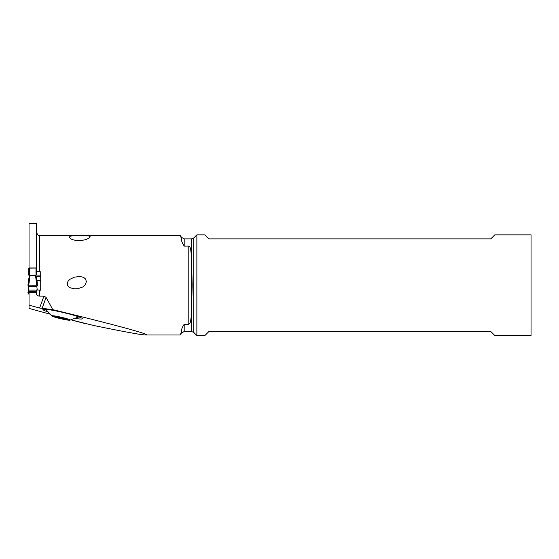 <?xml version="1.0" encoding="UTF-8"?>
<svg xmlns="http://www.w3.org/2000/svg" width="559" height="559" viewBox="0 0 559 559"><rect width="100%" height="100%" fill="white"/><g stroke="black" fill="none" stroke-linecap="round" stroke-linejoin="round"><path stroke-width="0.84" d="M36.789 275.133L36.789 268.117L35.986 268.047L28.733 268.117L28.733 275.133M29.04 294.055L28.684 286.341L28.733 290.114L36.789 290.114L36.789 294.055L36.789 290.114M28.355 291.679L27.95 292.483L28.754 292.56L27.95 292.483L28.355 291.679A33.421 2.914 180 0 0 28.684 291.407L28.733 291.819L28.684 291.407A33.421 2.914 180 0 1 28.355 291.679L28.733 289.932M28.684 286.341A33.421 2.914 180 0 0 28.355 286.068L27.95 285.258L28.754 285.188L27.95 285.258L28.355 286.068A33.421 2.914 180 0 1 28.684 286.341L36.838 286.341A33.421 2.914 180 0 1 37.167 286.068A33.421 2.914 180 0 0 36.838 286.341M37.572 285.258L37.167 286.068L37.572 285.258L28.754 285.188L37.572 285.258L36.719 278.71L37.572 285.251M28.809 278.655L30.018 275.489L35.503 275.489L36.768 285.188M36.712 278.655L35.503 275.489M29.906 275.552L28.802 278.71L27.95 285.251M36.733 278.822L35.622 275.552M36.489 268.061L36.489 223.481L29.04 223.481L29.04 267.971L36.489 267.971M36.789 275.105L40.716 275.105M36.489 289.932L40.716 290.205L40.716 271.856L36.489 271.576M49.744 314.081L29.04 308.4L29.04 292.63L36.489 292.63L36.489 294.083C36.496 295.201 37.572 295.879 39.71 296.13L43.937 296.13L46.104 297.374L52.784 309.651C116.09 325.072 152.907 335.114 145.752 334.995C141.252 334.897 123.756 331.697 93.262 325.401L71.189 319.895M85.834 323.801L73.781 320.587M29.04 292.63L29.04 291.763L36.489 291.763L36.489 292.63M180.529 334.582L181.409 331.501C181.361 329.517 182.29 327.106 184.197 324.255L184.197 331.494L181.409 333.101L181.409 331.501M188.788 324.255L188.788 246.114C189.878 247.19 190.626 245.813 191.506 257.706L191.506 238.882L193.784 237.938L193.784 332.437L191.506 331.494L191.506 312.67C190.626 324.562 189.878 323.186 188.788 324.255L184.197 324.255M188.788 246.114L184.197 246.114C182.29 243.27 181.354 240.859 181.409 238.875L180.529 235.786M87.386 235.612L74.815 235.507L70.224 236.198L69.463 236.995L69.924 238.078L71.957 239.462L77.023 240.761L79.895 240.796L85.681 239.65L88.343 238.49L89.978 237.226L90.097 236.429L87.386 235.612M67.318 282.763L68.205 281.023L70.189 279.158L74.291 277.215L79.05 276.509L82.208 276.943L84.311 277.893L85.548 279.032L86.435 281.694L84.94 285.188L82.76 286.991L77.736 288.73L73.956 288.786L70.462 287.843L68.554 286.606L67.513 285.188L67.318 282.763M36.922 280.241L40.716 280.241M40.716 276.628L36.789 276.628M191.506 312.67L192.156 285.188L191.506 257.706M193.784 237.938L196.866 234.857L196.866 335.519L193.784 332.437M196.866 335.519L204.894 335.519L208.926 331.494L490.781 331.494L494.813 335.519L531.05 335.519L531.05 234.857L494.813 234.857L490.781 238.882L208.926 238.882L204.894 234.857L196.866 234.857M52.784 309.651L39.612 308.023L43.937 296.13M29.04 305.116L39.612 308.023M75.626 318.476A19.858 1.684 -167 0 0 76.394 318.595A19.858 1.684 -167 0 0 82.376 318.623A19.858 1.684 -167 0 0 77.065 316.303L76.255 316.038A19.858 1.684 -167 0 0 48.899 309.686A19.858 1.684 -167 0 0 42.973 309.42A19.858 1.684 -167 0 0 47.445 311.719M70.05 320.062C70.392 321.187 51.596 316.855 52.001 315.905C51.659 314.787 70.455 319.112 70.05 320.062L79.203 316.785M45.23 308.91L52.001 315.905M54.202 316.701L67.835 319.839L66.514 319.245L67.856 319.273L59.792 317.1L54.216 316.128L55.544 316.729L54.202 316.701M28.733 294.055L28.733 290.114M36.81 286.481L37.271 290.1L36.81 286.481M28.795 285.845L28.712 286.481M36.789 286.914L28.733 286.914M28.789 278.822L27.957 285.237M29.543 268.047L29.543 276.216M35.986 276.216L35.986 268.047M28.754 285.188L30.018 275.489M73.935 320.628L83.109 323.074M39.71 290.205L39.71 296.13M180.187 235.381L39.71 235.381L39.71 271.856M181.409 238.875L181.409 237.275L180.55 235.779M191.506 238.882L184.197 238.882L184.197 246.114M191.583 259.222L191.583 311.153M46.104 297.374L42.058 308.491M55.837 317.184L56.012 316.436M59.757 318.295L60.03 317.114M62.266 318.868L62.517 317.778M66.193 319.573L66.367 318.819M180.187 334.995L145.752 334.995M39.71 235.381C38.823 234.668 38.305 236.855 36.489 232.16M181.409 333.101L180.55 334.596M184.197 238.882L181.409 237.275M191.506 331.494L184.197 331.494M55.627 316.345L55.544 316.729M66.598 318.868L66.514 319.245"/></g></svg>
